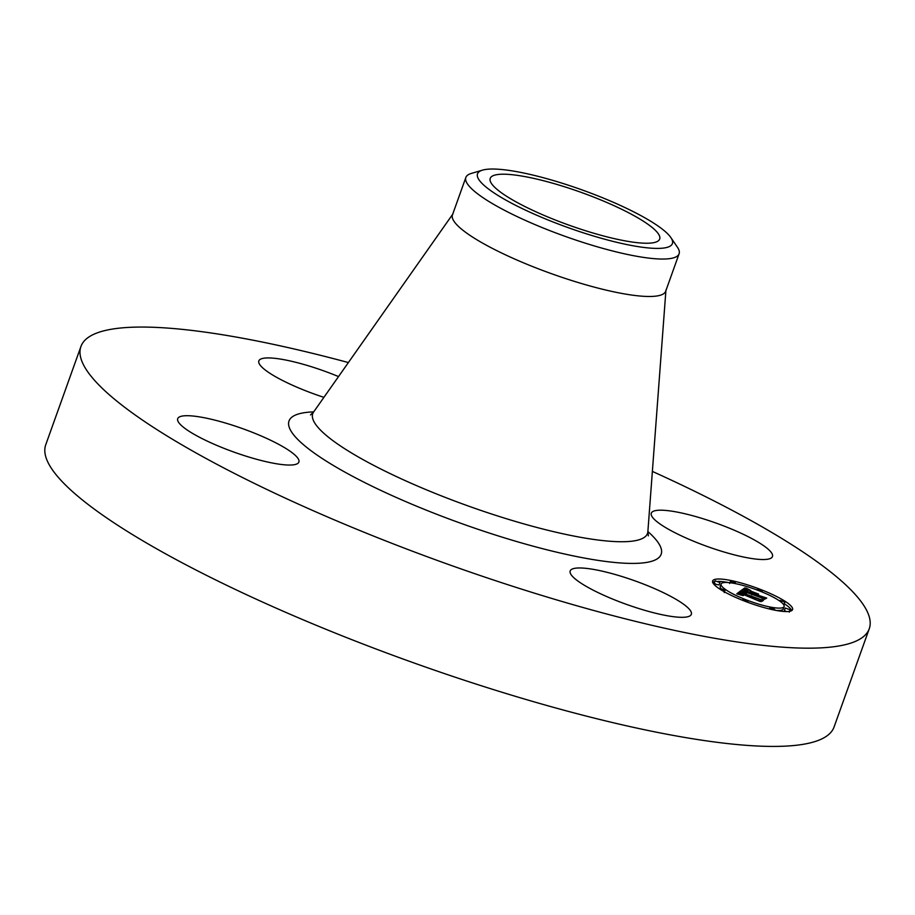 <?xml version="1.0" encoding="UTF-8"?>
<svg xmlns="http://www.w3.org/2000/svg" width="915" height="915" viewBox="0 0 915 915"><rect width="100%" height="100%" fill="white"/><g stroke="black" fill="none" stroke-linecap="round" stroke-linejoin="round"><path stroke-width="1.37" d="M625.814 577.742A64.347 12.501 -160.3 0 1 691.34 614.331A64.347 12.501 -160.3 0 1 635.708 607.537A64.347 12.501 -160.3 0 1 570.182 570.949A64.347 12.501 -160.3 0 1 625.814 577.742M652.372 471.408A418.67 81.321 -160.3 0 1 868.884 615.623A418.67 81.321 -160.3 0 1 869.25 628.754L834.068 727.002A418.67 81.321 -160.3 0 1 442.311 672.857A418.67 81.321 -160.3 0 1 46.116 457.866A418.67 81.321 -160.3 0 1 45.75 444.736L80.932 346.488A418.67 81.321 -160.3 0 1 348.386 362.557M869.25 628.754A418.67 81.321 -160.3 0 1 477.493 574.609A418.67 81.321 -160.3 0 1 81.286 359.618A418.67 81.321 -160.3 0 1 80.932 346.488M490.303 181.204A89.99 17.477 -160.3 0 1 490.223 178.391A89.99 17.477 -160.3 0 1 574.437 190.023A89.99 17.477 -160.3 0 1 659.601 236.242A89.99 17.477 -160.3 0 1 659.681 239.055A89.99 17.477 -160.3 0 1 575.466 227.423A89.99 17.477 -160.3 0 1 490.303 181.204M620.85 205.658A103.509 20.107 19.7 0 0 482.548 170.133A103.509 20.107 19.7 0 0 529.042 211.788A103.509 20.107 19.7 0 0 633.02 245.758A103.509 20.107 19.7 0 0 670.844 237.545A103.509 20.107 19.7 0 0 620.85 205.658M679.09 253.798A113.243 21.994 19.7 0 1 522.248 218.971A113.243 21.994 -160.3 0 1 465.964 180.998A113.243 21.994 19.7 0 1 465.861 177.453L452.456 214.888A113.243 21.994 -160.3 0 0 452.559 218.433A113.243 21.994 -160.3 0 0 559.728 276.582A113.243 21.994 -160.3 0 0 665.697 291.233L679.09 253.798A113.243 21.994 19.7 0 0 678.999 250.253A113.243 21.994 -160.3 0 0 677.397 247.164L670.844 237.545M482.548 170.133L471.385 173.404A113.243 21.994 19.7 0 0 465.861 177.453M651.354 515.191A64.347 12.501 -160.3 0 1 651.308 513.178A64.347 12.501 -160.3 0 1 711.515 521.493A64.347 12.501 -160.3 0 1 772.409 554.536A64.347 12.501 -160.3 0 1 772.454 556.549A64.347 12.501 -160.3 0 1 712.247 548.234A64.347 12.501 -160.3 0 1 651.354 515.191M323.921 397.35A64.347 12.501 -160.3 0 1 258.842 360.91A64.347 12.501 -160.3 0 1 314.474 367.704A64.347 12.501 -160.3 0 1 338.527 376.58M298.816 460.051A64.347 12.501 -160.3 0 1 298.873 462.064A64.347 12.501 -160.3 0 1 238.666 453.749A64.347 12.501 -160.3 0 1 177.773 420.706A64.347 12.501 -160.3 0 1 177.716 418.681A64.347 12.501 -160.3 0 1 237.923 427.008A64.347 12.501 -160.3 0 1 298.816 460.051M744.49 601.063A42.467 8.246 -160.3 0 1 712.625 580.968A42.467 8.246 -160.3 0 1 760.72 589.512A42.467 8.246 -160.3 0 1 792.584 609.596A42.467 8.246 -160.3 0 1 744.49 601.063M728.512 582.569A42.467 8.246 19.7 0 0 718.149 581.38M714.809 581.608A42.467 8.246 19.7 0 0 712.671 582.329M791.692 610.625A42.467 8.246 19.7 0 0 784.372 603.774M779.877 601.075A42.467 8.246 19.7 0 0 779.283 600.755M775.84 610.374A33.455 6.497 19.7 0 0 783.251 608.944L784.109 606.565A33.455 6.497 -160.3 0 1 746.217 599.84A33.455 6.497 -160.3 0 1 721.1 584.01A33.455 6.497 -160.3 0 1 758.993 590.735A33.455 6.497 -160.3 0 1 784.109 606.565M721.1 584.01L720.254 586.378A33.455 6.497 19.7 0 0 720.745 588.334M715.095 580.808L714.238 583.187L716.17 584.399L719.087 584.914L719.945 582.546L715.095 580.808L719.945 582.546M785.264 608.029L790.114 609.767L785.264 608.029L784.418 610.408L786.214 611.575M783.617 604.621L784.967 602.127L780.118 600.389L784.967 602.127M740.864 590.724L745.542 593.114L740.647 592.577L761.486 600.251L759.862 601.407L741.287 593.652L741.093 594.384L743.369 595.608L740.006 593.149L739.56 593.984L742.614 595.516L736.792 593.824L740.864 590.724L739.903 593.183M742.168 590.987L746.663 593.297L742.122 591.124M743.895 592.703L742.317 592.897L763.327 600.492L760.971 601.658L762.664 600.446L741.688 592.84L743.895 592.703M741.196 590.495L744.867 587.876L749.431 590.289L745.599 589.42L743.804 590.198L751.833 593.32L744.959 590.415L748.184 590.038L745.508 590.53L752.13 593.103L752.668 592.714L750.334 591.193L757.529 593.972L754.086 593.297L753.274 593.881L764.597 597.769L762.858 599.016L761.2 597.735L741.196 590.495M746.183 588.093L750.792 590.575L746.137 588.219M751.192 591.239L758.604 594.11L751.169 591.33M755.744 593.698L755.012 594.212L766.724 598.067L764.117 599.417L766.061 598.033L754.463 594.098L755.744 593.698M761.909 597.232L761.623 598.055M753.274 593.881L753.022 594.556M752.668 592.714L751.924 594.784M752.13 593.103L751.604 594.578M745.805 589.82L745.576 590.45M745.622 589.889L745.37 590.575M752.05 593.16L751.547 594.544M751.833 593.32L751.421 594.441M743.804 590.198L743.54 590.941M746.617 588.883L746.4 589.512M746.297 588.7L746.034 589.454M746.125 588.597L745.828 589.432M745.942 588.494L745.611 589.42M745.748 588.391L745.37 589.432M744.867 587.876L744.101 590.015M739.377 593.583L738.451 594.293M740.647 592.577L740.018 593.103M739.56 593.984L739.366 594.556M739.48 593.892L739.263 594.533M739.423 593.812L739.171 594.498M739.389 593.572L739.068 594.476M740.807 593.503L740.567 594.178M759.198 599.828L758.89 600.675M741.081 590.838L740.235 593.217M762.664 600.446L762.424 601.132M755.172 593.595L754.932 594.281M766.061 598.033L765.809 598.719M760.342 589.775L762.275 590.987L759.358 590.472L757.437 589.249L760.342 589.775M733.418 581.654L735.34 582.878L730.502 581.139L733.418 581.654M744.856 600.8L742.923 599.588L745.839 600.103L747.772 601.315L744.73 601.155M722.175 589.66L720.242 588.448L725.092 590.175L722.175 589.66M771.791 608.91L769.858 607.697L772.775 608.212L774.708 609.436L771.791 608.91M665.937 290.066L647.866 531.661A177.762 34.53 -160.3 0 1 485.625 512.023A177.762 34.53 -160.3 0 1 312.919 419.219A177.762 34.53 -160.3 0 1 313.616 411.99L310.505 414.93M647.877 531.546A197.64 38.384 -160.3 0 1 660.996 548.051A197.64 38.384 -160.3 0 1 490.291 533.376A197.64 38.384 -160.3 0 1 289.186 427.191A197.64 38.384 -160.3 0 1 313.696 411.887M745.542 588.265L745.107 589.466M745.325 588.139L744.821 589.557M745.107 588.013L744.49 589.729M648.369 535.835L647.866 531.661M453.005 213.824L313.616 411.99M762.275 590.987L761.943 591.913M757.437 589.249L757.151 590.026M735.34 582.878L735.1 583.553M730.502 581.139L729.644 583.518M790.114 609.767L789.256 612.146M780.118 600.389L779.843 601.144M742.923 599.588L742.66 600.343M747.772 601.315L747.463 602.196M720.242 588.448L719.979 589.18M725.092 590.175L724.234 592.554M769.858 607.697L769.401 608.978M774.708 609.436L774.467 610.111"/></g></svg>
